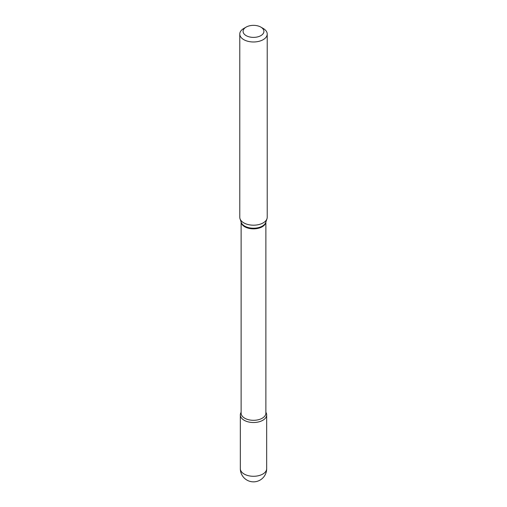 <?xml version="1.0" encoding="UTF-8"?>
<svg xmlns="http://www.w3.org/2000/svg" width="507" height="507" viewBox="0 0 507 507"><rect width="100%" height="100%" fill="white"/><g stroke="black" fill="none" stroke-linecap="round" stroke-linejoin="round"><path stroke-width="0.76" d="M244.19 420.29A13.169 7.605 0 0 0 258.538 421.938A13.169 7.605 0 0 0 266.669 414.91A13.169 7.605 0 0 0 265.877 412.318A13.169 7.605 0 0 1 262.81 420.29A13.169 7.605 0 0 1 246.427 421.33A13.169 7.605 0 0 1 241.123 412.318A13.169 7.605 0 0 0 240.331 414.91A13.169 7.605 0 0 0 244.19 420.29M243.797 28.455L246.129 27.112A10.425 6.021 0 0 0 246.129 35.623A10.425 6.021 0 0 0 260.871 35.623A10.425 6.021 0 0 0 260.871 27.112A10.425 6.021 0 0 0 246.129 27.112L243.797 28.455A13.721 7.922 0 0 0 239.779 34.058A13.721 7.922 0 0 0 248.253 41.378A13.721 7.922 0 0 0 263.203 39.66A13.721 7.922 0 0 0 267.221 34.058A13.721 7.922 0 0 0 263.203 28.455L260.871 27.112M239.779 34.058L239.779 217.269A13.721 7.922 0 0 0 240.026 218.77A13.721 7.922 0 0 0 249.482 224.842A13.721 7.922 0 0 0 263.203 222.871A13.721 7.922 0 0 0 266.974 218.77A13.721 7.922 0 0 0 267.221 217.269L267.221 34.058M266.669 468.677A13.169 13.169 0 0 1 260.085 480.085A13.169 13.169 0 0 1 240.331 468.677A13.169 7.605 0 0 0 244.19 474.058A13.169 7.605 0 0 0 262.81 474.058A13.169 7.605 0 0 0 266.669 468.677L266.669 414.91M241.136 222.085A12.377 7.149 0 0 0 249.07 228.378A12.377 7.149 0 0 0 262.252 226.756A12.377 7.149 0 0 0 265.864 222.085M240.026 218.77L241.237 222.37A12.491 7.212 0 0 0 249.837 227.903A12.491 7.212 0 0 0 262.334 226.109A12.491 7.212 0 0 0 265.763 222.37L266.974 218.77M241.123 222.034L241.123 413.167A12.377 7.149 0 0 0 248.76 419.771A12.377 7.149 0 0 0 262.252 418.218A12.377 7.149 0 0 0 265.877 413.167L265.877 222.034M240.331 468.677L240.331 414.91"/></g></svg>
